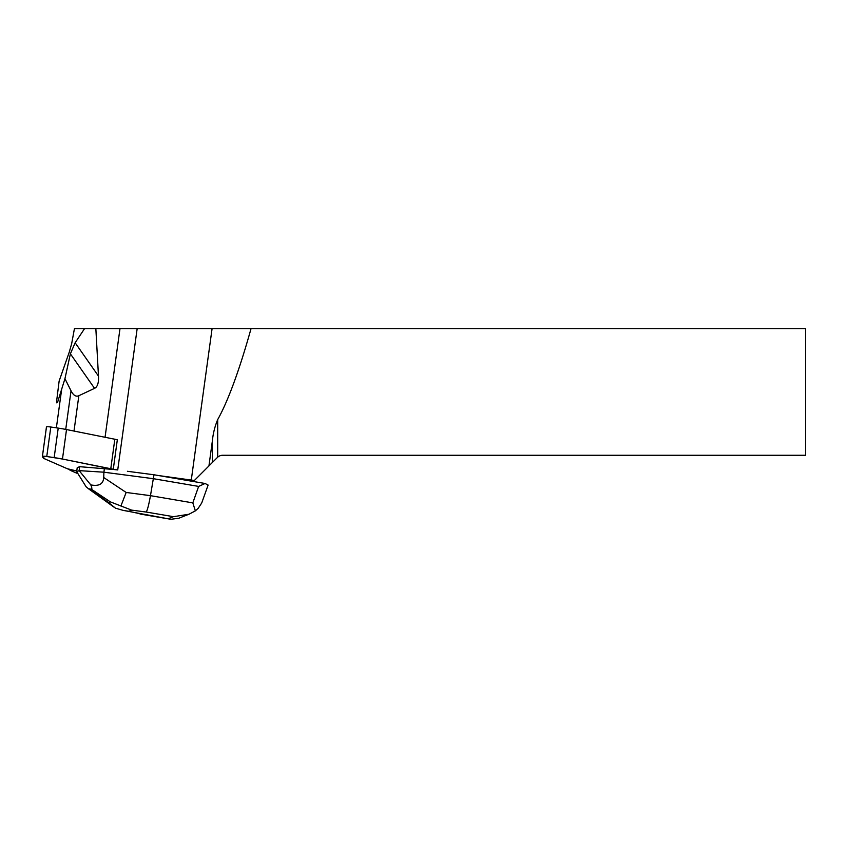 <?xml version="1.0" encoding="UTF-8"?>
<svg xmlns="http://www.w3.org/2000/svg" width="848" height="848" viewBox="0 0 848 848"><rect width="100%" height="100%" fill="white"/><g stroke="black" fill="none" stroke-linecap="round" stroke-linejoin="round"><path stroke-width="1.27" d="M42.421 456.404L46.47 427.01A4.007 0.541 7.8 0 1 46.449 426.957A4.007 0.541 7.8 0 1 50.806 427.01L58.215 428.113A25.037 3.381 7.8 0 1 66.515 429.554L114.83 439.243A10.017 1.346 7.8 0 1 117.321 439.805L113.272 469.304A41.064 5.544 -172.2 0 0 117.734 469.951L114.077 469.527A10.017 1.346 -172.2 0 0 110.781 468.732L62.466 459.044A25.037 3.381 -172.2 0 0 54.155 457.613L46.757 456.51A4.007 0.541 -172.2 0 0 42.4 456.457A4.007 0.541 -172.2 0 0 42.411 456.51L42.994 457.613A25.037 3.381 -172.2 0 0 45.145 459.044L67.321 468.732A10.017 1.346 -172.2 0 0 72.08 470.046L76.765 470.979L72.08 470.046A10.017 1.346 -172.2 0 1 69.61 469.474A41.064 5.544 7.8 0 1 69.981 470.227L77.974 473.714M193.376 481.494L158.862 475.601L191.277 480.063A55.088 7.431 -172.2 0 0 194.393 480.477L193.376 481.494L205.068 483.487L208.12 485.067L201.718 502.981L198.22 508.281L195.369 510.856L188.998 514.238L173.437 516.676L146.185 512.033C147.372 510.379 148.792 504.92 150.467 495.667L153.986 474.774L127.412 471.287M104.442 468.266L103.901 472.198L79.118 470.629L90.81 484.908C91.923 487.526 92.135 488.978 91.446 489.275L88.404 488.702L86.104 486.773L76.68 471.647L77.221 467.661L79.659 466.686L114.077 469.527A10.017 1.346 -172.2 0 0 113.272 469.304M98.474 376.088C98.824 382.83 97.52 386.911 94.552 388.352L78.853 395.709C75.97 397.034 73.363 395.391 71.031 390.801L64.946 378.685L57.77 401.687L56.89 402.938L56.689 400.627L59.137 381.017L69.26 352.143L71.667 343.684L74.423 328.706L84.503 328.706L75.143 342.772L98.474 376.088L95.856 328.706L805.6 328.706L805.6 455.27L222.706 455.27A7.515 7.515 0 0 0 217.692 457.189L212.382 462.478L212.382 440.833L208.937 465.934L212.382 462.478M95.856 328.706L84.503 328.706M94.552 388.352L70.384 353.828L75.143 342.772M70.384 353.828L64.946 378.685M208.937 465.934L194.393 480.477M212.382 440.833C213.081 433.487 214.851 426.406 217.692 419.59A408.28 55.088 -82.2 0 0 251.019 328.706M90.81 484.908C99.057 486.455 103.361 483.996 103.732 477.53L126.161 492.465L150.467 495.667L192.814 502.885L195.369 510.856M192.814 502.885L198.633 486.413L153.446 478.707L103.901 472.198L103.732 477.53M79.659 466.686L79.118 470.629M76.68 471.647L79.108 470.682M158.862 475.601L153.986 474.774M198.633 486.413L205.068 483.487M123.13 510.369L115.476 508.175L108.639 502.588L110.388 501.889L131.652 510.125L128.684 511.291L123.13 510.369L170.872 519.294L178.811 518.234M120.893 506.033L126.161 492.465M114.077 469.527L62.466 459.044L46.757 456.51L42.411 456.51L45.145 459.044L67.321 468.732L76.765 470.979M110.781 468.732L114.83 439.243M66.515 429.554L62.466 459.044M50.806 427.01L46.757 456.51M54.155 457.613L58.215 428.113M57.59 391.193L57.304 393.419M61.713 388.956L56.371 427.837M71.031 390.801L65.731 429.395M105.057 437.282L119.981 328.706M78.853 395.709L73.999 431.049M117.734 469.951L137.153 328.706M217.692 419.59L217.692 457.189M191.277 480.063L212.074 328.706M128.684 511.291L141.203 514.005M168.455 518.647L173.437 516.676M146.185 512.033L131.652 510.125M90.63 489.593L108.639 502.588M110.388 501.889L91.446 489.275M46.449 426.957L42.4 456.457M188.998 514.206L178.069 518.531M170.872 519.283L140.037 514.026M88.404 488.702L113.833 507.051"/></g></svg>
